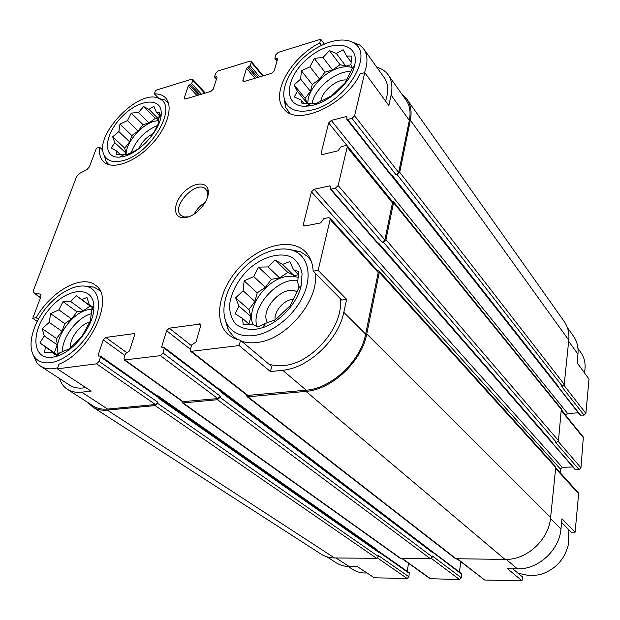 <?xml version="1.0" encoding="UTF-8"?>
<svg xmlns="http://www.w3.org/2000/svg" width="620" height="620" viewBox="0 0 620 620"><rect width="100%" height="100%" fill="white"/><g stroke="black" fill="none" stroke-linecap="round" stroke-linejoin="round"><path stroke-width="0.93" d="M124.155 156.302C140.701 152.419 161.425 128.58 161.216 113.747C161.952 96.371 138.384 99.084 121.381 117.273C103.966 135.059 102.362 158.627 119.722 157.093L124.155 156.302M134.191 151.218L126.426 154.829L123.535 154.124L116.211 154.628L116.49 150.931L111.236 147.971L114.832 142.67L112.669 136.811L118.877 131.595L119.978 124.101L127.48 120.598L131.239 113.096L138.438 112.483L143.615 106.578L148.963 109.345L153.915 106.315L156.271 112.119L159.363 112.538L158.325 123.737L154.419 131.51L150.924 136.911L145.553 142.925L139.182 148.35L134.191 151.218M52.382 357.236L55.885 356.5C74.191 352.051 95.24 323.919 93.822 306.11C93.233 284.681 66.231 287.773 48.623 309.946C30.434 331.63 31.806 360.29 52.382 357.236M63.705 351.091L55.126 354.966L52.468 352.664L44.57 352.579L45.4 347.053L39.913 342.876L44.276 335.955L42.175 328.647L49.22 322.4L50.615 313.635L58.877 309.876L63.008 301.63L70.757 301.56L76.252 295.678L81.863 299.607L86.947 297.406L89.265 304.676L92.186 306.598L90.357 320.974L81.786 336.637L68.812 349.153L63.705 351.091M255.394 329.414L262.5 327.732C279.829 322.276 297.313 303.234 301.18 285.626L302.072 273.598C300.576 266.461 297.166 261.02 291.842 257.292C279.922 251.549 261.818 256.982 247.659 270.088C237.228 280.984 231.175 292.671 229.493 305.172C229.571 312.813 231.671 319.145 235.794 324.159C241.01 328.073 247.535 329.825 255.394 329.414M267.809 322.431L257.812 326.903L252.991 324.508L243.195 324.516L242.49 318.424L235.181 313.79L238.971 306.048L235.623 297.84L243.118 290.788L244.156 280.868L253.727 276.551L258.524 267.119L268.096 266.91L275.156 260.044L282.619 264.36L289.842 261.594L293.516 269.747L298.638 271.645L297.732 281.883L298.91 287.765L290.3 305.575L275.148 319.998L267.809 322.431M313.798 105.02C331.281 100.68 351.207 81.445 354.57 65.596C360.499 41.757 330.886 38.246 308.031 58.226C284.642 77.454 282.495 107.345 306.032 106.26L313.798 105.02M324.671 99.401L315.758 103.517L311.031 103.114L302.126 103.858L301.072 100.06L294.283 96.96L297.337 91.248L294.097 84.87L300.63 79.12L301.405 70.812L309.985 66.836L314.278 58.35L322.989 57.482L329.476 50.631L336.373 53.498L343.139 49.724L346.642 56.032L351.61 56.071L350.935 64.596L352.385 68.177L345.038 82.809L331.545 95.821L324.671 99.401M567.316 327.469L573.337 335.963C577.019 341.139 578.561 347.216 577.956 354.175L577.119 362.824L589 379.068L585.885 413.439L584.063 415.129L580.072 415.106L557.21 385.81M102.959 150.28L99.673 147.266L96.402 148.188L89.443 166.788L86.831 169.694L79.221 173.577L76.624 176.483L33.379 290.548L33.604 292.826L40.455 297.74M158.821 98.433L154.357 93.837L155.581 90.35L191.673 79.174L192.696 79.306L192.789 80.306L191.689 83.607L189.333 85.072L198.586 95.061M321.493 45.33L319.719 42.982L320.726 39.215L324.33 44.02M319.719 42.982C290.656 57.482 270.103 94.38 283.921 108.942C296.577 126.821 345.17 105.485 360.15 73.943L364.762 72.641L388.841 105.547L391.112 95.123L409.332 120.389L398.668 172.531L396.165 174.917L397.219 174.685L562.332 386.167L561.464 386.237L584.063 415.129M336.04 557.977L349.176 566.54L357.399 566.649L374.317 577.801L407.17 578.468L408.952 576.817L409.223 572.74L378.975 551.513L379.161 552.707L378.766 551.567L159.162 397.529M349.176 566.54C344.294 566.44 339.923 565.169 336.063 562.728L326.849 556.775M550.498 518.429L560.976 528.875L561.96 518.754L575.128 532.169L571.314 532.192L561.611 522.381M560.976 528.875C559.426 550.211 538.121 569.671 517.382 568.842L507.509 568.711L522.032 580.785L484.677 580.025L457.235 559.015M59.535 378.549C61.031 383.3 63.666 386.896 67.425 389.337C71.331 391.801 76.09 392.747 81.701 392.166L91.171 391.135L57.358 368.846L59.001 364.18C91.062 351.695 115.25 297.089 95.364 285.192C81.716 273.986 50.731 291.508 36.177 317.727L32.759 318.3L37.239 321.408M38.386 319.269L36.177 317.727M270.444 371.589L271.707 366.498L240.537 340.341L239.149 345.565L270.444 371.589L282.673 370.256L306.233 390.189L247.287 395.444L190.751 351.401L190.379 349.541L191.735 344.852L196.021 342.031L200.702 325.795L200.361 324.028L169.244 328.181L191.502 345.681M341.744 300.072L313.154 271.173L318.153 270.336L346.634 299.351L341.744 300.072M512.748 568.78L522.466 576.933L522.032 580.785M555.706 467.728L578.228 492.637L578.607 493.791L575.128 532.169M578.259 412.796L567.657 413.532L565.82 415.478M561.588 410.269L583.358 437.069L580.956 467.844L579.08 469.565L575.034 469.456L551.273 441.936M572.841 466.938L562.301 467.371L560.457 469.077L560.1 472.595M460.831 561.821L459.397 571.981M432.373 551.645L461.582 573.647L461.381 577.825L459.536 579.522L430.102 578.708L401.915 558.543M408.534 563.278L407.208 571.33M169.244 328.181L166.594 330.716L161.743 346.627L161.921 347.541L164.331 347.549L163.107 353.075L160.425 355.647L124.333 359.988L124.008 358.143L125.457 353.64L129.471 350.959L134.463 335.358L134.168 333.599L105.772 337.435L103.253 339.869L98.131 355.159L98.278 356.058L100.409 356.035L100.556 356.942L99.084 361.375L157.844 402.233L157.526 403.295L155.116 405.596L107.307 410.107C101.626 410.611 96.782 409.595 92.767 407.061L87.846 402.519M157.844 402.233L155.434 404.527L107.632 409.076C102.075 409.572 97.325 408.572 93.388 406.092L67.425 389.337M388.298 75.02L406.038 100.029C409.82 105.346 410.921 112.135 409.332 120.389M402.279 94.728L406.999 99.347C410.858 104.78 411.982 111.708 410.355 120.133L399.722 172.306L397.219 174.685M391.747 201.105L393.297 201.485L393.529 202.655L385.973 239.708L383.385 242.164L382.3 242.358L384.888 239.901L392.46 202.872L392.235 201.702L346.991 145.987L347.185 147.173L338.14 185.55L335.389 188.185L330.91 189.154L330.173 188.984L330.321 186.062L329.584 185.892L314.17 189.263L562.301 467.371M377.41 270.591L379.006 270.971L379.316 272.351L366.753 333.963C361.84 361.437 331.832 389.662 305.962 391.352L247.985 396.831L247 396.575L246.535 394.863M314.17 189.263L311.465 191.851L303.397 224.215L305.055 225.982L320.687 222.906L323.873 218.573L328.399 217.674L329.879 218.031L377.913 271.142L378.216 272.529L365.63 334.103C360.809 360.949 331.514 388.507 306.233 390.189M163.107 353.075L220.333 396.196L220.038 397.304L217.512 399.706L183.125 402.954L182.303 402.76L181.862 401.14M220.333 396.196L217.814 398.598L182.613 401.675L124.333 359.988M364.762 72.641L354.586 115.808L351.928 118.358L347.58 119.474L391.972 175.824L392.499 175.708L558.426 386.493L557.349 386.283M558.426 386.493L557.457 386.121L391.716 175.847M330.91 189.154L377.991 243.125L378.533 243.032L552.521 442.657L551.451 442.432M552.521 442.657L551.575 442.293L377.797 243.141M221.565 391.375L432.636 551.846L433.047 552.986L433.117 552.544L461.861 574.384M432.838 551.784L433.117 552.544M189.333 85.072L188.224 86.149L184.318 97.805L185.434 98.983L184.419 98.844L184.318 97.805M185.427 98.983L210.978 91.38L213.257 89.156L217.039 77.337L216.442 76.764L214.605 77.089L214.559 76.593L215.628 73.253L217.883 71.06L249.945 61.132L251.123 61.295L251.224 62.271L250.201 65.658L247.69 67.2L256.665 77.779M247.69 67.2L246.535 68.324L242.885 80.313L243.954 81.546M320.726 39.215L278.248 52.367L275.892 54.653L274.9 58.086L274.954 58.567L276.977 58.233L277.659 58.807L274.156 70.967L271.777 73.276L244.164 81.499L242.994 81.329L242.885 80.313M347.58 119.474L346.82 119.319L347.006 116.723L346.247 116.56L331.258 120.435L567.657 413.532M346.991 145.987L345.464 145.646L341.062 146.708L338.009 150.823L322.811 154.45L321.369 154.14L321.168 152.931L328.647 122.946L331.258 120.435M393.297 201.485L561.34 408.812L558.481 440.626L556.52 442.44L555.629 442.486L579.08 469.565M305.055 225.982L303.661 225.657L303.397 224.215M220.86 390.778L221.317 390.894L221.371 392.336L433.047 552.986M461.381 577.825L432.566 556.117L432.427 557.008L430.505 558.79L400.195 558.302L182.303 402.76M156.86 395.653L156.969 395.126L156.814 395.614M378.533 551.405L378.975 551.513M158.542 397.009L158.952 398.513L379.161 552.707M408.952 576.817L378.626 555.737L378.471 556.597L376.611 558.326L334.56 557.961C329.522 557.892 325.027 556.597 321.067 554.094L92.767 407.061M407.262 99.719L564.107 321.385C567.874 326.701 569.431 332.963 568.773 340.171L564.246 384.392L562.332 386.167M555.698 383.92L391.677 175.847M379.006 270.971L555.35 466.31L555.729 467.496L550.599 517.591C548.87 539.795 526.582 560.186 505.036 559.426L455.553 558.721L247 396.575M430.637 550.327L219.046 388.825M376.999 550.327L376.999 549.677L156.969 395.126M391.972 175.824L391.236 175.638L346.82 119.319M377.991 243.125L377.27 242.931L330.173 188.984M99.084 361.375L96.526 363.824L57.358 368.846M32.759 318.3L40.912 296.515L40.672 294.206L33.604 292.826M376.766 67.2C381.594 68.526 385.353 71.013 388.043 74.656C391.809 79.949 392.832 86.769 391.112 95.123M329.879 218.031L330.15 219.449L318.153 270.336M282.673 370.256C308.349 368.195 338.528 339.714 343.805 312.341L346.634 299.351M239.149 345.565L190.751 351.401M186.496 217.38C197.904 215.357 210.901 198.439 207.987 189.495C205.91 180.893 192.464 182.853 183.257 192.797C173.864 202.562 172.74 216.031 181.513 217.55L186.496 217.38M99.673 147.266C98.913 153.783 100.316 158.697 103.873 162.006C112.499 170.027 134.354 162.564 150.807 145.266C167.369 128.077 173.856 105.935 165.4 97.72C162.719 95.054 159.038 93.76 154.357 93.837M313.154 271.173C312.728 263.058 310.139 256.587 305.381 251.767C290.85 237.127 259.454 245.45 239.049 267.887C218.387 290.083 212.831 321.951 228.873 335.009L234.221 338.334L240.537 340.341M33.302 355.074L36.812 362.778L40.564 366.203L70.006 385.369C73.594 387.647 77.957 388.515 83.119 387.973L85.738 387.554M363.769 49.026L384.129 77.492C388.337 83.468 388.817 91.318 385.547 101.052M340.086 298.406C344.72 325.066 312.651 363.475 283.821 365.506C278.279 366.102 273.25 365.599 268.731 364.002M517.995 573.19L530.364 575.895L540.221 574.639C555.597 569.571 565.076 559.139 568.672 543.353L568.207 529.046M348.223 566.51L352.796 569.486C356.306 571.733 360.282 572.903 364.723 573.012L366.955 572.95M241.599 341.233C246.148 342.783 251.24 343.209 256.874 342.504C286.176 339.969 319.455 300.266 315.2 273.242M311.201 261.02L307.776 256.672L300.584 251.759L288.556 249.302M224.75 318.083L228.354 330.328L233.949 337.009L238.181 339.783M253.789 335.591C272.133 333.258 293.609 316.192 302.963 296.267C312.418 276.342 308.396 257.161 294.639 251.139C280.077 244.637 257.199 253.154 241.591 270.188C225.912 287.161 219.41 310.589 227.269 324.423C232.531 333.18 241.366 336.908 253.789 335.591M40.564 366.203C44.113 368.451 48.484 369.264 53.677 368.629L57.714 367.831M99.998 290.796L93.961 287.099L85.638 286.215M50.437 362.685C65.046 360.863 84.033 344.581 92.969 326.066C102.021 307.543 99.502 290.532 88.079 286.835C76.283 282.852 57.21 293.159 44.485 309.954C31.69 326.694 27.109 347.634 34.774 357.337C38.324 361.716 43.54 363.498 50.437 362.685M293.221 299.282C284.224 299.514 273.8 311.418 275.094 320.021M296.98 291.819C283.851 283.72 259.261 309.396 267.483 322.594M297.91 280.457C277.675 277.101 250.658 307.388 256.928 326.492M253.045 324.539C245.613 308.249 266.251 279.124 286.82 276.45L292.849 276.148L298.243 277.349M89.799 322.229C80.368 323.989 69.394 338.442 70.455 347.789M91.225 313.704C77.306 317.3 61.868 337.598 62.434 351.734M58.288 353.648C52.824 339.566 72.416 311.596 88.892 309.613L93.736 309.512M59.024 355.43L58.458 354.136M584.381 372.76L584.838 370.373C585.761 363.49 584.396 357.484 580.739 352.362L577.972 348.487M364.49 72.718C368.071 62.705 367.753 54.7 363.537 48.701L359.615 44.927L351.633 41.819M284.138 98.247L285.549 107.19L289.788 113.282M312.534 109.88C345.495 102.471 374.744 54.537 354.043 43.183C343.457 35.929 322.253 41.703 305.931 55.598C289.54 69.424 280.224 89.373 285.037 101.261C289.207 110.29 298.367 113.166 312.534 109.88M168.408 102.804L164.951 100.052L158.596 98.425M104.175 155.016L106.129 161.51L108.888 164.695M122.574 160.72C150.474 154.613 178.723 106.392 159.549 98.867C139.826 86.606 91.543 137.097 104.757 156.124C108.027 161.293 113.972 162.827 122.574 160.72M346.557 80.011C336.792 78.825 321.78 91.303 320.819 101.331M350.796 71.564C336.048 70.68 314.697 88.28 312.1 103.276M307.915 103.478C306.822 90.846 323.33 72.098 339.217 67.867C344.185 66.456 348.494 66.356 352.16 67.565M308.287 106.09L308.078 105.043M153.241 133.564C146.7 136.896 141.918 141.887 138.888 148.552M157.511 125.542C144.855 130.774 136.075 139.849 131.177 152.752M126.139 154.783C125.496 143.189 141.081 124.698 154.31 121.264L158.356 120.52M205.119 202.508C200.438 205.344 196.796 209.172 194.207 213.993M207.654 196.633L207.529 192.254L205.755 189.1C196.602 179.25 170.477 206.925 180.947 215.388L184.225 216.953L188.472 216.829M304.11 103.765L301.072 100.06M294.097 84.87L305.118 98.386L307.264 103.393L297.337 91.248M305.118 98.386L310.45 91.341L300.63 79.12M310.45 91.341L312.271 84.46L301.405 70.812M312.271 84.46L319.664 79.182L309.985 66.836M319.664 79.182L324.965 72.184L314.278 58.35M324.965 72.184L332.545 69.998L322.989 57.482M332.545 69.998L340.024 64.666L329.476 50.631M340.024 64.666L345.836 66.162L336.373 53.498M345.836 66.162L350.974 64.681M351.207 62.209L346.642 56.032M249.612 324.601L242.49 318.424M248.969 324.035L250.937 316.572L238.971 306.048M250.937 316.572L248.891 309.589L235.623 297.84M248.891 309.589L254.936 301.444L243.118 290.788M254.936 301.444L257.215 292.818L244.156 280.868M257.215 292.818L265.368 287.393L253.727 276.551M265.368 287.393L271.374 279.302L258.524 267.119M271.374 279.302L279.574 277.93L268.096 266.91M279.574 277.93L287.835 272.428L275.156 260.044M287.835 272.428L293.996 275.512L282.619 264.36M293.996 275.512L298.453 274.769M298.46 274.629L293.516 269.747M57.443 356.012L52.468 352.664M57.459 355.051L58.288 355.71L57.381 355.121M56.389 354.454L45.4 347.053M56.59 354.369L39.913 342.876M54.413 352.64L57.21 344.79L44.276 335.955M57.21 344.79L56.505 338.512L42.175 328.647M56.505 338.512L62.015 331.344L49.22 322.4M62.015 331.344L64.751 323.663L50.615 313.635M64.751 323.663L71.517 318.967L58.877 309.876M71.517 318.967L76.989 311.837L63.008 301.63M76.989 311.837L83.297 310.783L70.757 301.56M83.297 310.783L90.14 306.032L76.252 295.678M90.14 306.032L92.946 307.869M92.117 307.257L81.863 299.607M93.822 308.078L89.265 304.676M122.651 156.659L121.822 155.891M120.265 154.442L116.49 150.931M125.116 154.574L125.728 152.861L114.832 142.67M125.728 152.861L124.744 148.157L112.669 136.811M124.744 148.157L129.657 141.856L118.877 131.595M129.657 141.856L131.905 135.563L119.978 124.101M131.905 135.563L138.151 130.967L127.48 120.598M138.151 130.967L143.042 124.698L131.239 113.096M143.042 124.698L149.017 122.977L138.438 112.483M149.017 122.977L155.326 118.335L143.615 106.578M155.326 118.335L158.449 119.544M158.55 119.001L148.963 109.345M160.898 116.8L156.271 112.119M377.565 558.008L407.17 578.468M568.656 341.287L577.956 354.175M563.944 385.206L585.885 413.439M555.636 468.425L578.607 493.791M506.246 559.418L517.382 568.842M457.731 559.023L484.677 580.025M192.789 80.306L204.67 93.256M191.689 83.607L201.461 94.209M188.224 86.149L196.943 95.55M251.224 62.271L262.74 75.966M250.201 65.658L259.672 76.88M246.535 68.324L254.998 78.275M351.928 118.358L396.165 174.917M557.992 386.531L580.7 415.354M346.247 116.56L347.022 117.552M328.647 122.946L392.049 201.058M561.619 409.99L565.851 415.206M321.168 152.931L322.509 154.504M561.534 410.858L583.653 438.077M558.217 441.401L580.956 467.844M383.385 242.164L556.52 442.44M335.389 188.185L382.3 242.358M552.071 442.68L575.647 469.696M329.584 185.892L330.406 186.845M311.465 191.851L560.457 469.077M199.315 323.795L200.803 325.012M166.594 330.716L190.433 349.347M161.743 346.627L162.975 347.564M164.509 348.463L221.526 391.786M220.038 397.304L432.427 557.008M431.45 558.496L459.536 579.522M402.334 558.543L430.83 578.941M133.3 333.421L134.579 334.389M105.772 337.435L126.503 352.462M103.253 339.869L124.876 355.446M98.131 355.159L99.394 356.043M379.238 552.273L409.495 573.477M100.556 356.942L159.115 397.986M157.526 403.295L378.471 556.597M155.116 405.596L376.611 558.326M107.307 410.107L334.56 557.961M410.355 120.133L568.773 340.171M399.722 172.306L564.246 384.392M393.529 202.655L561.635 409.843M385.973 239.708L558.481 440.626M379.316 272.351L555.729 467.496M366.753 333.963L550.599 517.591M305.962 391.352L505.036 559.426M247.985 396.831L456.421 559.007M217.512 399.706L430.505 558.79M183.125 402.954L400.939 558.535M96.526 363.824L155.434 404.527M81.701 392.166L107.632 409.076M40.215 294.027L40.99 294.585M34.046 292.997L40.494 297.623M190.58 84.684L199.826 94.697M216.442 76.764L217.016 77.407M215.148 77.159L216.581 78.771M249.038 66.79L258.005 77.376M276.977 58.233L277.605 59.009M275.582 58.66L277.148 60.59M354.586 115.808L398.668 172.531M347.185 147.173L392.46 202.872M338.14 185.55L384.888 239.901M330.15 219.449L378.216 272.529M343.805 312.341L365.63 334.103M191.758 351.633L248.271 395.7M160.425 355.647L217.814 398.598M125.17 360.158L183.435 401.868M158.581 118.823L161.216 113.747M124.434 154.395L119.722 157.093M91.768 310.248L93.822 306.11M59.629 353.059L55.885 356.5M298.887 287.61L301.18 285.626M265.531 323.555L262.5 327.732M352.369 68.123L354.57 65.596M311.263 103.153L306.032 106.26M192.696 79.306L205.313 93.062M214.605 77.089L216.45 79.166M251.123 61.295L263.306 75.803M274.954 58.567L277.008 61.093M164.331 347.549L221.317 390.894M100.409 356.035L158.929 397.102M305.761 252.154L305.381 251.767M310.635 259.602L308.148 257.052M236.716 339.326L233.949 337.009M227.269 324.423L228.354 330.328M294.639 251.139L300.584 251.759M99.859 290.532L98.448 289.447M34.774 357.337L36.812 362.778M88.079 286.835L93.961 287.099M289.447 113.119L288.346 111.817M285.037 101.261L285.549 107.19M354.043 43.183L359.615 44.927M168.392 102.757L167.989 102.339M108.833 164.68L108.399 164.285M104.757 156.124L106.129 161.51M159.549 98.867L164.951 100.052M208.297 191.596L207.731 191.045M207.529 192.254L207.987 189.495M184.225 216.953L181.513 217.55"/></g></svg>
